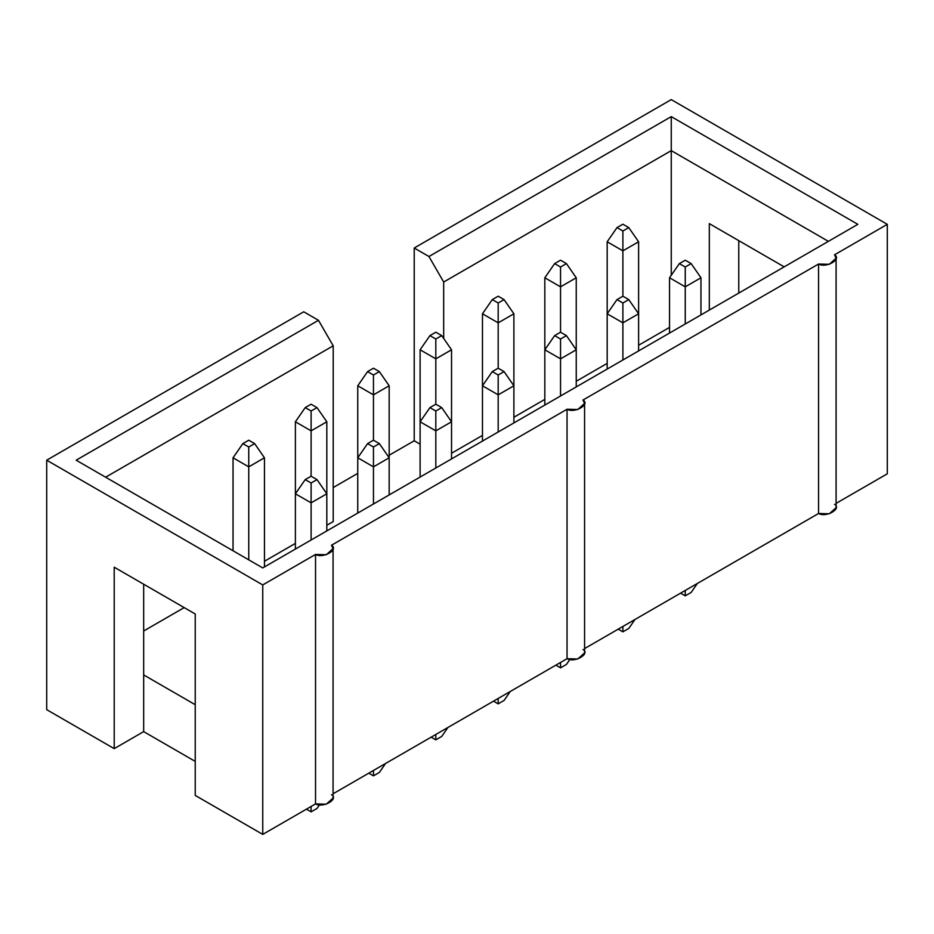 <?xml version="1.0" encoding="UTF-8"?>
<svg xmlns="http://www.w3.org/2000/svg" width="934" height="934" viewBox="0 0 934 934"><rect width="100%" height="100%" fill="white"/><g stroke="black" fill="none" stroke-linecap="round" stroke-linejoin="round"><path stroke-width="1.4" d="M818.558 264.03L583.003 400.021L818.558 264.03C826.17 268.408 842.106 259.208 834.517 254.819L887.3 224.335L834.517 254.819L836.093 258.193L829.334 264.31L818.558 264.03L818.558 513.49L818.558 264.03M584.579 648.581L818.558 513.49L584.579 648.581M333.064 793.795L567.043 658.704L567.043 409.244L331.488 545.234L567.043 409.244C574.655 413.622 590.592 404.422 583.003 400.021L584.579 403.406L577.807 409.524L567.043 409.244L567.043 658.704L333.064 793.795M583.003 649.492C590.592 653.882 574.655 663.082 567.043 658.704L577.807 658.995L584.579 652.878L584.579 403.406M331.488 794.706C339.077 799.095 323.141 808.295 315.529 803.917L262.746 834.389L195.229 795.418L262.746 834.389L262.746 584.929L46.7 460.193L46.7 709.665L114.217 748.636L46.7 709.665L46.7 460.193L262.746 584.929L315.529 554.446C323.141 558.836 339.077 549.636 331.488 545.234L333.064 548.62L326.293 554.738L315.529 554.446L262.746 584.929L262.746 834.389L315.529 803.917L315.529 554.446L315.529 803.917L326.293 804.197L333.064 798.091L333.064 548.62M195.229 761.397L143.673 731.626L114.217 748.636L114.217 567.207L195.229 613.988L195.229 795.418L195.229 613.988L114.217 567.207L114.217 748.636L143.673 731.626L195.229 761.397M887.3 473.807L836.093 503.368L887.3 473.807L887.3 224.335L887.3 473.807M834.517 504.278C842.106 508.668 826.17 517.88 818.558 513.49L829.334 513.782L836.093 507.664L836.093 258.193M669.538 327.39L638.611 345.241L669.538 327.39M607.182 363.384L576.243 381.247L607.182 363.384M544.826 399.39L513.887 417.253L544.826 399.39M482.469 435.396L451.531 453.247L482.469 435.396M420.113 444.175L414.217 440.778L389.174 455.232L414.217 440.778L414.217 248.012L428.951 256.511L671.254 116.622L857.844 224.335L262.746 567.919L76.156 460.193L318.471 320.304L303.737 311.793L46.7 460.193L303.737 311.793L318.471 320.304L333.204 345.813L105.624 477.204L333.204 345.813L333.204 521.569L326.818 525.258L333.204 521.569L333.204 345.813L318.471 320.304L76.156 460.193L262.746 567.919L857.844 224.335L671.254 116.622L671.254 275.297L671.254 150.631L443.673 282.033L428.951 256.511L414.217 248.012L671.254 99.611L887.3 224.335L671.254 99.611L414.217 248.012L414.217 440.778L420.113 444.175M357.757 473.375L333.204 487.548L357.757 473.375M295.389 543.401L264.462 561.252L295.389 543.401M184.185 607.602L143.673 630.999L184.185 607.602M143.673 674.932L195.229 704.703L143.673 674.932L143.673 731.626L143.673 584.217L143.673 674.932M738.771 240.645L738.771 293.089L738.771 240.645M828.376 241.346L671.254 150.631L828.376 241.346M709.315 310.088L709.315 223.635L784.186 266.867L709.315 223.635L709.315 310.088M443.673 338.435L443.673 282.033L443.673 338.435M428.951 256.511L443.673 282.033L671.254 150.631L671.254 116.622L428.951 256.511M700.967 277.772L700.967 314.91L700.967 277.772L685.252 286.843L685.252 323.981L685.252 286.843L669.538 277.772L669.538 333.053L669.538 277.772L685.252 286.843L685.252 267.007L691.148 263.598L685.252 260.201L679.357 263.598L685.252 267.007L679.357 263.598L669.538 277.772L679.357 263.598L685.252 260.201L691.148 263.598L685.252 267.007L685.252 286.843L700.967 277.772L691.148 263.598L700.967 277.772M691.148 592.448L685.252 595.845L680.582 593.148L685.252 595.845L691.148 592.448L697.359 583.458L691.148 592.448M685.252 590.451L685.252 595.845L685.252 590.451M638.611 241.778L638.611 313.777L638.611 241.778L622.896 250.849L622.896 296.206L622.896 250.849L607.182 241.778L607.182 313.777L607.182 241.778L622.896 250.849L622.896 231.002L628.78 227.604L622.896 224.195L617 227.604L622.896 231.002L617 227.604L607.182 241.778L617 227.604L622.896 224.195L628.78 227.604L622.896 231.002L622.896 250.849L638.611 241.778L628.78 227.604L638.611 241.778M638.611 313.777L638.611 350.915L638.611 313.777L622.896 322.849L622.896 359.987L622.896 322.849L607.182 313.777L607.182 369.058L607.182 313.777L622.896 322.849L622.896 303.001L628.78 299.604L622.896 296.206L617 299.604L622.896 303.001L617 299.604L607.182 313.777L617 299.604L622.896 296.206L628.78 299.604L622.896 303.001L622.896 322.849L638.611 313.777L628.78 299.604L638.611 313.777M628.78 628.442L622.896 631.851L618.226 629.154L622.896 631.851L628.78 628.442L635.003 619.464L628.78 628.442M622.896 626.457L622.896 631.851L622.896 626.457M576.243 349.783L576.243 386.921L576.243 349.783L560.54 358.854L560.54 395.981L560.54 358.854L544.826 349.783L544.826 405.052L544.826 349.783L560.54 358.854L560.54 339.007L566.424 335.61L560.54 332.2L554.644 335.61L560.54 339.007L554.644 335.61L544.826 349.783L554.644 335.61L560.54 332.2L566.424 335.61L560.54 339.007L560.54 358.854L576.243 349.783L566.424 335.61L576.243 349.783L576.243 277.772L576.243 349.783M566.424 664.448L560.54 667.845L555.87 665.16L560.54 667.845L566.424 664.448L569.927 659.392L566.424 664.448M560.54 662.463L560.54 667.845L560.54 662.463M560.54 286.843L560.54 332.2L560.54 286.843L544.826 277.772L544.826 349.783L544.826 277.772L560.54 286.843L560.54 267.007L566.424 263.598L560.54 260.201L554.644 263.598L560.54 267.007L554.644 263.598L544.826 277.772L554.644 263.598L560.54 260.201L566.424 263.598L560.54 267.007L560.54 286.843L576.243 277.772L560.54 286.843M576.243 277.772L566.424 263.598L576.243 277.772M513.887 313.777L513.887 385.777L513.887 313.777L498.184 322.849L498.184 368.206L498.184 322.849L482.469 313.777L482.469 385.777L482.469 313.777L498.184 322.849L498.184 303.001L504.068 299.604L498.184 296.206L492.288 299.604L498.184 303.001L492.288 299.604L482.469 313.777L492.288 299.604L498.184 296.206L504.068 299.604L498.184 303.001L498.184 322.849L513.887 313.777L504.068 299.604L513.887 313.777M513.887 385.777L513.887 422.915L513.887 385.777L498.184 394.849L498.184 431.987L498.184 394.849L482.469 385.777L482.469 441.058L482.469 385.777L498.184 394.849L498.184 375.013L504.068 371.604L498.184 368.206L492.288 371.604L498.184 375.013L492.288 371.604L482.469 385.777L492.288 371.604L498.184 368.206L504.068 371.604L498.184 375.013L498.184 394.849L513.887 385.777L504.068 371.604L513.887 385.777M504.068 700.453L498.184 703.851L493.514 701.154L498.184 703.851L504.068 700.453L510.291 691.464L504.068 700.453M498.184 698.457L498.184 703.851L498.184 698.457M451.531 349.783L451.531 421.783L451.531 349.783L435.816 358.854L435.816 404.212L435.816 358.854L420.113 349.783L420.113 421.783L420.113 349.783L435.816 358.854L435.816 339.007L441.712 335.61L435.816 332.2L429.932 335.61L435.816 339.007L429.932 335.61L420.113 349.783L429.932 335.61L435.816 332.2L441.712 335.61L435.816 339.007L435.816 358.854L451.531 349.783L441.712 335.61L451.531 349.783M451.531 421.783L451.531 458.921L451.531 421.783L435.816 430.854L435.816 467.992L435.816 430.854L420.113 421.783L420.113 477.064L420.113 421.783L435.816 430.854L435.816 411.007L441.712 407.609L435.816 404.212L429.932 407.609L435.816 411.007L429.932 407.609L420.113 421.783L429.932 407.609L435.816 404.212L441.712 407.609L435.816 411.007L435.816 430.854L451.531 421.783L441.712 407.609L451.531 421.783M441.712 736.447L435.816 739.856L431.158 737.159L435.816 739.856L441.712 736.447L447.935 727.469L441.712 736.447M435.816 734.463L435.816 739.856L435.816 734.463M389.174 385.777L389.174 457.788L389.174 385.777L373.46 394.849L373.46 440.206L373.46 394.849L357.757 385.777L357.757 457.788L357.757 385.777L373.46 394.849L373.46 375.013L379.356 371.604L373.46 368.206L367.576 371.604L373.46 375.013L367.576 371.604L357.757 385.777L367.576 371.604L373.46 368.206L379.356 371.604L373.46 375.013L373.46 394.849L389.174 385.777L379.356 371.604L389.174 385.777M389.174 457.788L389.174 494.927L389.174 457.788L373.46 466.86L373.46 503.986L373.46 466.86L357.757 457.788L357.757 513.058L357.757 457.788L373.46 466.86L373.46 447.012L379.356 443.615L373.46 440.206L367.576 443.615L373.46 447.012L367.576 443.615L357.757 457.788L367.576 443.615L373.46 440.206L379.356 443.615L373.46 447.012L373.46 466.86L389.174 457.788L379.356 443.615L389.174 457.788M379.356 772.453L373.46 775.85L368.802 773.165L373.46 775.85L379.356 772.453L385.579 763.475L379.356 772.453M373.46 770.468L373.46 775.85L373.46 770.468M326.818 493.782L326.818 530.921L326.818 493.782L311.104 502.854L311.104 539.992L311.104 502.854L295.389 493.782L295.389 549.064L295.389 493.782L311.104 502.854L311.104 483.018L317 479.609L311.104 476.212L305.22 479.609L311.104 483.018L305.22 479.609L295.389 493.782L305.22 479.609L311.104 476.212L317 479.609L311.104 483.018L311.104 502.854L326.818 493.782L317 479.609L326.818 493.782L326.818 421.783L326.818 493.782M317 808.459L311.104 811.856L306.445 809.159L311.104 811.856L317 808.459L319.568 804.746L317 808.459M311.104 806.462L311.104 811.856L311.104 806.462M311.104 430.854L311.104 476.212L311.104 430.854L295.389 421.783L295.389 493.782L295.389 421.783L311.104 430.854L311.104 411.007L317 407.609L311.104 404.212L305.22 407.609L311.104 411.007L305.22 407.609L295.389 421.783L305.22 407.609L311.104 404.212L317 407.609L311.104 411.007L311.104 430.854L326.818 421.783L311.104 430.854M326.818 421.783L317 407.609L326.818 421.783M264.462 457.788L264.462 566.926L264.462 457.788L248.748 466.86L248.748 559.84L248.748 466.86L233.033 457.788L233.033 550.768L233.033 457.788L248.748 466.86L248.748 447.012L254.643 443.615L248.748 440.206L242.852 443.615L248.748 447.012L242.852 443.615L233.033 457.788L242.852 443.615L248.748 440.206L254.643 443.615L248.748 447.012L248.748 466.86L264.462 457.788L254.643 443.615L264.462 457.788"/></g></svg>
